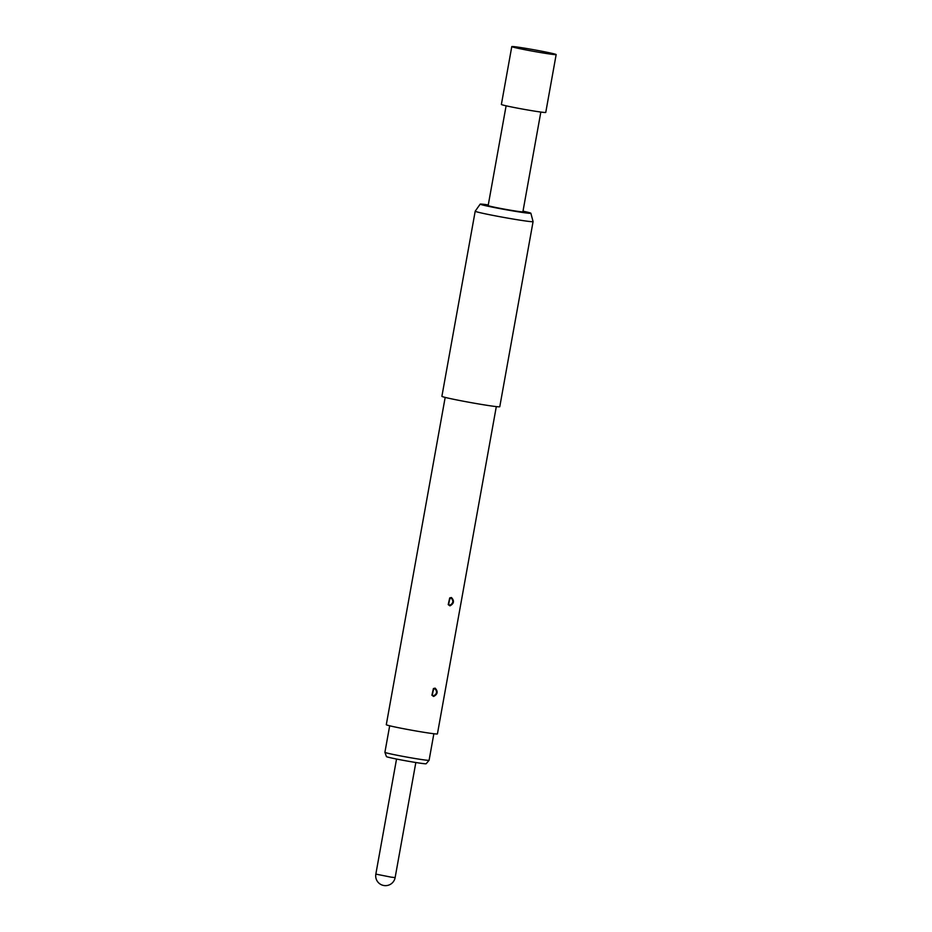 <?xml version="1.0" encoding="UTF-8"?>
<svg xmlns="http://www.w3.org/2000/svg" width="932" height="932" viewBox="0 0 932 932"><rect width="100%" height="100%" fill="white"/><g stroke="black" fill="none" stroke-linecap="round" stroke-linejoin="round"><path stroke-width="1.4" d="M540.84 112.05L522.887 211.82A17.638 0.629 -169.8 0 1 515.874 211.075A17.638 0.629 -169.8 0 1 497.665 207.859A17.638 0.629 -169.8 0 1 488.158 205.576L506.111 105.805M523.003 211.168A25.747 0.92 -169.8 0 1 530.867 213.242A25.747 0.92 -169.8 0 1 520.627 212.17A25.747 0.92 -169.8 0 1 493.878 207.44A25.747 0.92 -169.8 0 1 480.19 204.131A25.747 0.92 -169.8 0 1 488.275 204.924M521.384 220.371A29.405 1.048 -169.8 0 1 491.048 215.012A29.405 1.048 -169.8 0 1 475.192 211.203A29.405 1.048 -169.8 0 1 475.203 211.191L441.896 396.31A29.405 1.048 -169.8 0 0 457.74 400.119A29.405 1.048 -169.8 0 0 488.077 405.478A29.405 1.048 -169.8 0 0 499.773 406.725L533.081 221.618A29.405 1.048 -169.8 0 1 521.384 220.371M530.867 213.242L533.081 221.606A29.405 1.048 -169.8 0 1 533.081 221.618M496.313 406.597L437.423 733.903A25.98 0.932 -169.8 0 1 427.089 732.797A25.98 0.932 -169.8 0 1 400.294 728.067A25.98 0.932 -169.8 0 1 386.291 724.712L445.181 397.405M433.625 696.472L431.9 695.249L433.403 688.55L435.127 688.142C438.238 691.462 437.737 694.235 433.625 696.472L433.194 695.959C436.992 694.177 437.539 691.684 434.801 688.48L435.127 688.142M449.935 605.847L448.21 604.623L449.713 597.925L451.426 597.517C454.548 600.837 454.047 603.61 449.935 605.847L449.492 605.334C453.302 603.552 453.837 601.058 451.111 597.855L451.426 597.517M432.658 693.292L433.217 690.67L432.658 693.292A2.749 1.654 -73.7 0 0 432.937 695.913L433.194 695.959M448.968 602.666L449.527 600.045L448.968 602.666A2.749 1.654 -73.7 0 0 449.247 605.287L449.492 605.334M389.681 725.795L384.904 752.322A22.45 0.804 10.2 0 0 384.904 752.345A22.45 0.804 10.2 0 0 389.261 753.592A22.45 0.804 10.2 0 0 413.645 758.275A22.45 0.804 10.2 0 0 429.081 760.291A22.45 0.804 10.2 0 0 429.093 760.279L433.858 733.74M429.081 760.291L426.157 763.739A20.178 0.722 -169.8 0 1 412.282 761.933A20.178 0.722 -169.8 0 1 390.357 757.728A20.178 0.722 -169.8 0 1 386.442 756.598L384.904 752.345M556.159 54.58L545.756 112.434A22.543 0.804 -169.8 0 1 536.785 111.467A22.543 0.804 -169.8 0 1 513.532 107.366A22.543 0.804 -169.8 0 1 501.381 104.442L511.785 46.6A22.543 0.804 -169.8 0 1 520.743 47.555A22.543 0.804 -169.8 0 1 544.008 51.668A22.543 0.804 -169.8 0 1 556.159 54.58A22.543 0.804 -169.8 0 1 547.201 53.625A22.543 0.804 -169.8 0 1 523.935 49.513A22.543 0.804 -169.8 0 1 511.785 46.6M433.217 690.67A2.749 1.654 106.6 0 1 434.801 688.48M449.527 600.045A2.749 1.654 106.6 0 1 451.111 597.855M396.543 759.044L375.841 874.111L391.23 877.163L395.133 877.583L415.835 762.516M480.19 204.131L475.203 211.191M375.841 874.111A9.798 9.798 0 0 0 383.297 885.4A9.798 9.798 0 0 0 395.133 877.583"/></g></svg>
